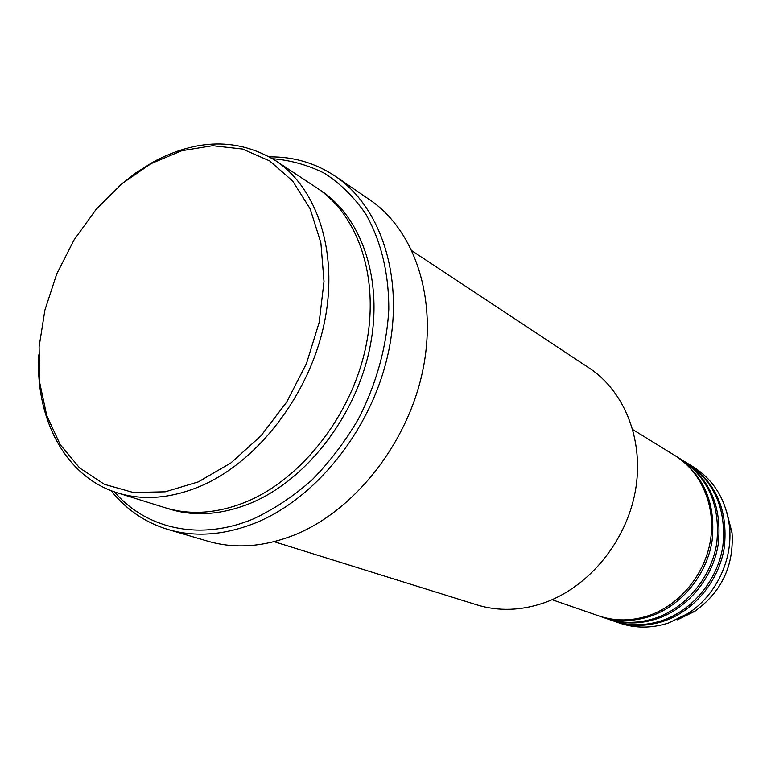 <?xml version="1.0" encoding="UTF-8"?>
<svg xmlns="http://www.w3.org/2000/svg" width="771" height="771" viewBox="0 0 771 771"><rect width="100%" height="100%" fill="white"/><g stroke="black" fill="none" stroke-linecap="round" stroke-linejoin="round"><path stroke-width="1.16" d="M552.075 599.703L598.71 615.865C614.911 621.359 631.642 621.253 648.922 615.537C679.955 604.936 705.205 574.183 710.544 539.893C715.893 505.593 701.003 471.582 674.827 455.507L632.808 429.601M599.597 616.174L600.493 616.482C616.665 621.966 633.377 621.86 650.618 616.164C681.593 605.601 706.785 574.925 712.105 540.712C715.951 503.55 704.058 475.485 676.427 456.499L675.627 456.008M600.493 616.482L605.794 618.323C621.889 623.778 638.513 623.681 655.658 618.034C686.46 607.558 711.488 577.113 716.751 543.141C720.548 506.229 708.703 478.338 681.207 459.449L676.427 456.499M606.671 618.621L607.538 618.93C623.614 624.375 640.209 624.288 657.316 618.66C688.069 608.203 713.04 577.836 718.283 543.94C722.07 507.116 710.236 479.273 682.778 460.422L681.988 459.94M607.538 618.93L612.743 620.732C628.741 626.158 645.25 626.071 662.27 620.491C692.84 610.131 717.647 579.985 722.841 546.311C726.581 509.737 714.794 482.077 687.472 463.313L682.778 460.422M613.61 621.031L614.468 621.33C630.437 626.746 646.917 626.669 663.898 621.098C694.42 610.767 719.179 580.698 724.355 547.102C728.075 510.604 716.298 482.993 689.023 464.267L688.243 463.795M198.359 481.865L230.905 462.928L260.964 435.846L286.696 402.048L306.492 363.478L319.165 322.461L324.003 281.454L320.881 242.855L310.164 208.816L292.701 181.089L269.677 160.917L242.499 149.044L212.68 145.709L181.754 150.731L151.155 163.587L122.242 183.45L96.202 209.278L74.074 239.897L56.736 273.975L44.901 310.106L39.099 346.786L39.668 382.483L46.742 415.617L60.196 444.607L79.644 467.958L104.364 484.304L133.344 492.515L165.225 491.811L198.359 481.865M118.599 186.553L135.339 173.205L152.928 162.122C196.952 138.529 237.719 137.951 275.228 160.407C317.941 188.326 339.279 254.401 323.868 325.073C308.535 395.696 257.572 461.55 201.125 485.913C171.258 498.5 143.358 500.813 117.423 492.852C65.67 477.066 35.495 419.549 38.656 354.968M274.11 541.676L476.815 604.84C498.538 611.49 521.119 610.767 544.567 602.671C588.842 586.953 626.11 541.753 635.275 491.426C644.469 441.079 624.973 391.543 589.217 368.046L412.119 250.922M114.407 491.859C146.297 529.002 200.123 541.415 253.746 518.729C274.023 509.188 293.385 496.322 311.85 480.121C329.419 462.224 344.849 442.005 358.149 419.463C376.238 384.517 386.782 346.487 388.786 309.528C388.989 273.04 380.768 239.954 365.377 213.432C353.937 197.048 340.454 183.739 324.919 173.523C308.496 165.216 291.043 160.272 272.548 158.691M269.493 156.879C293.655 156.59 315.686 163.105 335.587 176.424C381.481 207.486 404.573 278.418 388.15 353.446C371.815 428.425 317.122 497.536 256.348 522.574C225.016 535.19 195.564 537.493 168.001 529.484C145.102 522.487 126.126 509.535 111.072 490.635M117.423 492.852L165.052 507.694C190.582 515.529 217.904 513.467 247.019 501.516C302.068 478.377 351.268 415.347 365.695 347.413C380.19 279.43 358.872 215.417 316.833 187.922L275.228 160.407M168.001 529.484L207.852 541.203C235.001 549.097 263.894 547.005 294.512 534.939C353.928 510.98 406.943 444.462 422.46 371.988C438.053 299.466 415.058 230.5 369.858 199.891L335.587 176.424M614.468 621.33L619.576 623.103C635.468 628.49 651.861 628.423 668.756 622.901L688.002 613.475C716.076 595.482 733.231 559.332 729.424 526.207C726.022 499.984 714.091 480.285 693.621 467.101L689.023 464.267M729.279 524.858L729.694 526.892M677.41 619.817L694.767 611.326C721.55 591.964 733.973 565.798 732.036 532.809L726.427 510.951M318.722 189.194C361.541 215.832 383.852 279.642 369.82 347.914C355.874 416.147 306.55 479.745 251.211 502.943C221.258 515.173 193.261 516.975 167.23 508.349M688.002 613.475L694.767 611.326C721.569 591.974 733.992 565.808 732.036 532.809L729.424 526.207"/></g></svg>
